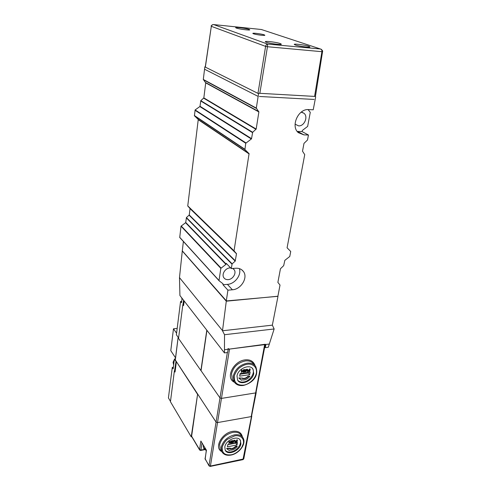 <?xml version="1.0" encoding="UTF-8"?>
<svg xmlns="http://www.w3.org/2000/svg" width="491" height="491" viewBox="0 0 491 491"><rect width="100%" height="100%" fill="white"/><g stroke="black" fill="none" stroke-linecap="round" stroke-linejoin="round"><path stroke-width="0.74" d="M182.449 251.189L226.29 301.186L277.796 296.245M277.974 296.417L272.345 325.146L222.497 330.781L226.29 301.186M222.497 330.615L179.485 277.611L182.265 251.202M272.345 325.146L274.144 328.964L224.528 334.715L224.442 352.912L179.921 295.514L179.485 277.611M264.735 346.959L265.33 347.64L265.907 344.473L228.192 349.248L227.566 352.507L224.442 352.912M224.528 334.715L222.497 330.781M265.33 347.64L268.282 347.266L274.144 328.964M265.907 344.473L269.381 344.031M224.504 349.715L228.192 349.248M234.483 382.311C224.903 377.996 233.501 361.094 245.015 359.897L245.15 359.878C250.25 359.375 253.565 361.315 255.099 365.703M247.28 364.267L247.403 364.248C250.852 363.45 257.517 365.709 256.37 373.221C254.633 380.801 246.863 384.956 243.585 385.128L243.468 385.147C236.975 385.472 233.919 382.538 234.293 376.352C234.311 374.921 237.141 369.25 240.013 367.477C242.437 365.721 244.856 364.653 247.28 364.267M237 376.008C237.908 368.551 250.097 363.5 253.074 369.263L253.737 373.553C252.755 380.991 240.565 386.006 237.613 380.102L237 376.008M265.238 344.259L229.518 349.083L227.996 348.604M251.68 415.785L251.208 416.607L217.513 422.585L251.208 416.607L255.633 392.91L256.216 392.493L255.633 392.91L221.459 398.404L219.993 397.913L221.459 398.404L255.633 392.91L264.649 344.633M200.948 370.552L219.993 397.913L201.04 370.687L206.932 330.333M252.435 368.434L252.57 368.643C255.553 372.982 249.925 381.262 243.536 381.998C241.063 382.329 239.123 381.759 237.724 380.286M241.854 370.963L242.922 370.809L243.401 369.729L243.254 372.27L243.119 371.411L241.744 371.607L241.296 372.552L241.682 370.324L241.793 371.325L243.168 371.128L243.106 369.772M242.965 372.313L242.812 371.454M241.296 372.552L241.437 370.005L241.977 370.282M244.027 371.969L243.64 371.356L244.432 371.822L245.119 371.448L243.904 370.742L244.776 369.883L245.727 370.159L244.236 370.515L245.42 371.079L245.322 371.644L244.432 372.098L243.91 371.804L244.18 371.626M244.07 371.484L244.874 371.122L245.119 371.448M243.972 370.92L243.659 370.429L244.064 369.772L245.156 369.52L245.623 369.944M244.23 370.545L245.42 371.079M245.85 371.896L245.862 370.116L246.31 369.453L247.384 369.3L247.869 370.177L247.605 371.638L247.562 370.036L246.973 369.84L245.85 371.896L245.862 370.116M247.317 371.681L247.317 369.827M248.225 371.368L247.838 370.748L248.127 370.202L249.471 369.827L249.649 368.833L250.195 369.103L249.796 371.325L248.391 371.478L247.838 370.748M242.72 378.377C244.678 378.622 246.47 377.874 248.102 376.131L249.907 376.216C247.574 379.224 244.874 380.427 241.817 379.825L241.529 380.28L239.08 378.236L242.867 378.138L242.579 378.598C244.622 379.058 246.543 378.34 248.348 376.444L249.907 376.216M239.08 378.236L238.835 377.917L242.867 378.138M250.152 372.153L249.698 374.67L239.669 376.143L240.111 373.608L250.152 372.153M242.922 370.809L243.168 371.128M241.437 370.005L241.682 370.324M243.64 371.356L243.886 371.669M243.665 371.491L243.91 371.804M245.015 370.607L245.261 370.92M244.831 370.539L245.083 370.852M244.647 370.521L244.892 370.834M244.352 370.564L244.598 370.877M245.156 369.52L245.402 369.833M244.917 369.508L245.169 369.821M244.53 369.57L244.776 369.883M244.273 369.649L244.524 369.962M244.064 369.772L244.309 370.085M243.831 369.987L244.082 370.306M243.702 370.196L243.947 370.509M243.659 370.429L243.904 370.742M244.8 371.282L245.046 371.595M244.635 371.399L244.88 371.712M244.481 371.466L244.727 371.779M244.187 371.509L244.432 371.822M247.323 369.907L247.574 370.22M247.384 369.3L247.795 369.772M247.206 369.232L247.636 369.606M246.973 369.22L247.458 369.545M246.777 369.244L247.219 369.533M246.525 369.33L247.028 369.557M246.31 369.453L246.77 369.643M246.083 369.668L246.562 369.766M245.954 369.87L246.335 369.981M247.863 370.883L248.115 371.196M249.649 368.833L250.195 369.103M249.471 369.827L249.723 370.14L249.901 369.146M248.599 369.95L249.723 370.14M248.348 370.036L248.851 370.263M248.127 370.202L248.599 370.349M247.949 370.417L248.378 370.515M247.875 370.564L248.194 370.723M248.102 376.131L248.348 376.444M240.007 374.222L248.372 373.007L249.698 374.67M248.372 373.007L248.483 372.393M248.593 370.625L249.674 370.423L249.545 371.128L248.483 371.239L248.593 370.625M249.545 371.128L248.397 370.944M249.36 370.466L249.299 370.815M184.168 300.983L183.573 305.629L182.836 304.672L178.528 338.422L200.899 370.558L206.797 330.161M182.836 304.672L183.702 304.592M183.56 300.204L182.99 304.659M178.589 337.943L176.379 334.77L180.565 301.492L181.707 301.388M182.093 298.313L181.529 302.751L180.565 301.492M177.177 328.393L173.476 328.792L176.576 333.211M229.518 349.083L217.513 422.585L216.071 422.088L175.33 360.013L178.147 337.311M178.159 337.826L178.534 338.367M256.106 392.125L265.183 344.565M175.52 357.829L170.782 350.654L173.476 328.792M175.33 360.013L178.092 337.618M222.515 452.727L221.809 451.634C213.683 447.682 221.944 433.013 232.495 431.374L232.624 431.35C238.11 430.632 241.388 432.516 242.456 437.015M199.862 450.192L199.561 449.59L200.905 450.075L200.659 450.468M234.581 435.922L234.692 435.898C238 434.989 244.432 436.628 243.407 443.416C241.811 450.29 234.385 454.451 231.236 454.789L231.12 454.813C224.884 455.464 221.92 453.015 222.22 447.461C222.227 446.178 224.89 440.955 227.628 439.2L234.581 435.922M224.817 447C225.651 439.991 238.018 434.897 240.455 440.482L240.878 443.858C239.976 450.842 227.64 455.918 225.209 450.222L224.817 447M256.216 392.493L242.971 459.637M209.111 465.977L209.019 465.542L210.412 466.051L217.513 422.585L216.071 422.088L197.634 393.997L191.588 436.425M200.696 450.462L199.561 449.59L200.868 441.041L206.447 450.253L205.072 458.889L209.019 465.542L227.358 352.538M251.791 416.165L243.769 458.913L210.412 466.051L210.16 466.438M206.337 450.075L205.164 459.318M239.976 439.77L239.989 439.801C242.327 443.668 237.049 450.855 231.181 451.837C228.53 452.309 226.541 451.775 225.216 450.229M229.463 442.066L230.482 441.863L230.93 440.869L230.807 443.226L230.666 442.465L229.346 442.722L228.923 443.588L229.272 441.575L229.389 442.465L230.709 442.213L230.647 440.924M230.525 443.281L230.371 442.526M228.923 443.588L229.045 441.231L229.555 441.519M231.427 442.772L231.181 442.311L231.93 442.759L232.587 442.385L231.476 441.98L231.795 441.213L232.844 440.93L233.176 441.36L231.844 441.452L231.777 441.839L232.894 442.201L232.169 442.962L231.543 442.919L231.684 442.6M231.537 442.366L232.329 442.109M231.476 441.98L231.187 441.483L231.568 440.869L232.617 440.587L233.059 441.016M231.764 441.556L232.875 442.041M233.293 442.741L233.728 440.458L234.759 440.255L235.214 441.096L234.98 442.416L234.919 440.986L234.545 440.808L233.888 441.182L233.293 442.741L233.299 441.078M234.698 442.471L234.931 441.145M235.459 441.992L235.477 441.028L236.772 440.611L236.932 439.715L237.441 440.004L237.079 442.01L235.735 442.231L235.207 441.532M230.396 448.645C232.268 448.743 233.974 447.97 235.514 446.331L237.006 446.037L237.233 446.38C235.023 449.204 232.446 450.431 229.493 450.063L229.223 450.493L226.848 448.799L230.494 448.498L230.218 448.927C232.188 449.222 234.029 448.473 235.741 446.675L237.233 446.38M226.848 448.799L226.627 448.449L230.267 448.154L230.494 448.498M237.441 442.655L237.03 444.932L227.413 446.816L227.812 444.527L237.441 442.655M230.482 441.863L230.709 442.213M229.045 441.231L229.272 441.575M231.181 442.311L231.402 442.655M232.489 441.562L232.716 441.906M232.317 441.513L232.544 441.857M232.139 441.507L232.366 441.851M231.856 441.562L232.083 441.906M232.617 440.587L232.844 440.93M232.39 440.587L232.617 440.93M232.016 440.66L232.243 441.004M231.77 440.752L231.998 441.09M231.568 440.869L231.795 441.213M231.347 441.078L231.574 441.421M231.224 441.268L231.451 441.612M231.187 441.483L231.414 441.826M232.292 442.176L232.519 442.52M232.133 442.293L232.36 442.637M231.985 442.36L232.212 442.704M231.703 442.416L231.93 442.759M231.568 442.403L231.801 442.747M234.759 440.255L235.146 440.734M234.588 440.206L234.986 440.599M234.36 440.212L234.815 440.55M234.17 440.249L234.588 440.556M233.931 440.335L234.397 440.587M233.728 440.458L234.158 440.679M233.507 440.666L233.955 440.801M233.385 440.85L233.741 441.004M236.932 439.715L237.441 440.004M236.772 440.611L237 440.955L237.159 440.059M235.932 440.777L237 440.955M235.686 440.863L236.159 441.114M235.477 441.028L235.919 441.206M235.306 441.225L235.705 441.372M235.514 446.331L235.741 446.675M227.781 444.674L235.815 443.109L237.03 444.932M235.919 441.452L236.95 441.213L236.84 441.851L235.821 442.004L235.919 441.452M235.95 442.023L235.735 441.704M236.84 441.851L235.748 441.673M191.772 436.738L191.22 436.843L170.445 401.73L174.373 370.975L175.207 370.858M197.609 394.138L191.22 436.843M176.594 361.941L197.45 394.163M174.373 370.975L175.054 372.043L176.343 361.977M176.066 361.137L174.52 370.95M170.487 401.38L168.431 397.9L172.267 367.428L173.36 367.28M175.772 361.173L174.397 359.087L173.163 368.833L172.267 367.428M175.373 358.958L174.397 359.087M236.349 28.079L235.655 27.68C235.416 26.956 246.181 28.331 249.06 29.38L249.802 29.804C250.103 30.534 239.135 29.135 236.349 28.079M266.232 42.244L265.3 41.686C265.06 40.784 276.844 42.269 280.343 43.576L281.343 44.165C281.656 45.074 269.614 43.552 266.232 42.244M295.3 44.988L294.238 44.386C294.017 43.546 305.199 44.982 308.821 46.258L309.95 46.884C310.238 47.737 298.81 46.264 295.3 44.988M314.08 99.446L259.328 96.469M257.523 96.095L205.011 69.458M322.544 51.659L321.924 51.69C322.108 50.383 321.611 49.481 320.433 48.99L321.31 49.303C322.532 50.555 322.943 51.34 322.544 51.659L315.418 96.463M261.82 29.65L261.329 29.497M213.26 24.562L213.702 24.581C212.321 24.575 211.529 25.151 211.32 26.318L205.256 67.064M257.965 93.394L265.606 46.381C265.864 45.037 266.515 44.264 267.564 44.073L267.46 46.731L265.606 46.381L211.32 26.318L205.355 67.114M261.789 35.297C257.695 34.83 254.78 34.266 253.037 33.603C252.368 33.192 253.405 33.106 256.142 33.357C262.194 34.137 265.085 34.818 264.809 35.395L261.789 35.297M232.697 268.448L234.164 269.737C236.754 273.07 232.851 279.465 228.149 279.631C226.265 279.735 224.835 279.097 223.853 277.728C221.337 274.395 225.283 268.025 229.966 267.902L230.653 267.896M301.198 112.157L303.966 113.255C308.477 116.655 304.297 126.402 298.602 125.88L295.073 124.155M183.389 241.486L182.278 250.993L226.302 300.946L277.55 296.355L277.949 295.987L280.017 285.056L277.881 282.399L280.447 268.761L283.7 265.625L284.829 260.365L289.77 256.474L290.727 251.478L287.082 247.795L304.733 154.628L302.517 151.191L303.99 143.372L307.507 139.996L308.446 135.013L303.947 134.89L298.344 132.662C290.39 126.347 298.258 108.505 308.673 109.591L313.227 109.8L315.67 96.911L315.388 96.457L259.027 93.265L258.561 93.695L256.314 108.088L258.88 111.936L256.173 129.059L252.662 132.282L200.801 100.673L200.003 106.277L251.545 138.652L252.662 132.282M251.545 138.652L251.343 138.99L199.831 106.572L195.136 109.929L194.418 115.784L198.247 119.46L249.06 153.622L244.923 149.565L245.752 143.255L251.343 138.99M186.427 217.574L189.262 214.972L190.054 208.626L187.758 205.895L198.26 119.473L249.072 153.634L234.047 250.833L236.49 253.779L235.214 261.132L232.133 263.845L186.427 217.574L185.727 222.454L226.118 264.072L225.934 264.367L185.567 222.718L181.019 226.21L179.731 237.466L219.115 280.784L222.988 283.761L222.975 284.737L227.413 284.375C234.802 284.031 241.646 275.058 239.393 268.626M226.118 264.072L226.228 263.348L231.286 268.546L232.133 263.845M231.286 268.546L235.821 268.233C239.142 268.074 241.682 269.172 243.444 271.523C248.237 277.605 241.044 289.414 232.396 289.782L227.916 290.163L226.302 300.946M200.801 100.673L203.839 97.899L205.711 82.875L203.299 79.444L204.845 66.862L205.336 66.5M227.916 290.163L222.975 284.737M179.688 237.276L219.017 280.514L220.833 268.35L181.019 226.21M308.078 109.585L310.281 112.341L307.642 126.402L302.388 130.428L302.039 131.57L308.446 135.013M303.947 134.89L297.583 131.441L302.039 131.57M220.833 268.35L225.934 264.367M219.017 280.514L179.731 237.466M254.602 365.194L253.902 364.34C252.129 361.677 249.275 360.541 245.359 360.928C238.031 362.554 233.415 366.826 231.519 373.749L232.372 379.414L233.397 380.777M233.28 376.081C235.195 369.128 239.829 364.831 247.188 363.193C251.116 362.794 253.976 363.929 255.756 366.599C259.745 377.426 250.588 383.674 243.278 385.466C239.117 385.981 236.067 384.741 234.127 381.759L233.28 376.081M235.293 383.262L233.403 380.789M181.547 297.607L182.02 298.896L181.467 297.503M242.425 436.978L241.431 435.535C239.811 432.829 236.938 431.779 232.814 432.381C225.792 434.24 221.404 438.328 219.649 444.625L220.195 449.081L220.821 450.075M221.269 447.172C223.037 440.85 227.443 436.751 234.495 434.866C238.632 434.253 241.511 435.302 243.131 438.015C246.556 443.993 239.043 453.702 230.973 455.071C226.646 455.801 223.595 454.66 221.809 451.634L221.269 447.172M243.739 442.784L241.658 447.583M191.496 436.002L199.561 449.59M204.477 449.382L200.905 450.075L202.01 442.925M174.262 360.13L173.157 362.677L173.648 364.997M206.257 450.585L203.679 448.369L203.182 445.877L203.605 447.774L206.238 449.909M314.584 96.414L321.924 51.69L267.46 46.731L259.843 93.308M261.372 29.503L320.433 48.99L267.564 44.073L213.702 24.581L261.372 29.503M272.241 43.625L274.131 43.914M223.086 284.031L222.491 283.381M182.241 250.809L226.265 300.744M232.396 289.782L227.413 284.375M235.373 260.856L189.262 214.972M190.054 208.626L236.49 253.779M187.758 205.895L234.047 250.833M249.158 153.959L198.346 119.761M256.173 129.059L203.839 97.899M205.711 82.875L258.88 111.936M258.561 93.695L204.845 66.862M203.299 79.444L256.314 108.088M235.214 261.132L189.127 215.218M189.98 208.38L236.417 253.516M187.838 206.134L234.121 251.097M256.001 129.372L203.697 98.175M205.637 82.586L258.806 111.61M203.378 79.738L256.388 108.413M221.018 268.055L181.179 225.946M231.973 264.121L186.298 217.82M244.935 149.577L194.43 115.796M244.837 149.239L194.332 115.495M200.659 100.943L252.491 132.588M245.752 143.255L194.964 110.223M245.954 142.918L195.136 109.929M252.57 368.643L253.074 369.263M178.092 337.605L175.269 359.786M204.784 449.664L200.592 450.474L199.604 449.94L191.539 436.346M220.827 450.081L221.809 451.634M239.989 439.801L240.455 440.482M243.818 458.778L243.033 459.625L210.216 466.425L209.062 465.891L204.999 458.533M173.654 364.979L173.059 362.297L174.348 359.498M174.784 359.031L175.434 358.491M203.305 445.067L203.182 445.877M213.352 24.55C211.511 25.317 210.799 25.888 211.222 26.25M233.219 268.773L234.164 269.737M301.94 112.255L303.966 113.255M241.676 269.749L243.444 271.523M236.441 253.54L189.999 208.411M187.814 206.11L234.097 251.073M244.923 149.565L194.418 115.784"/></g></svg>

